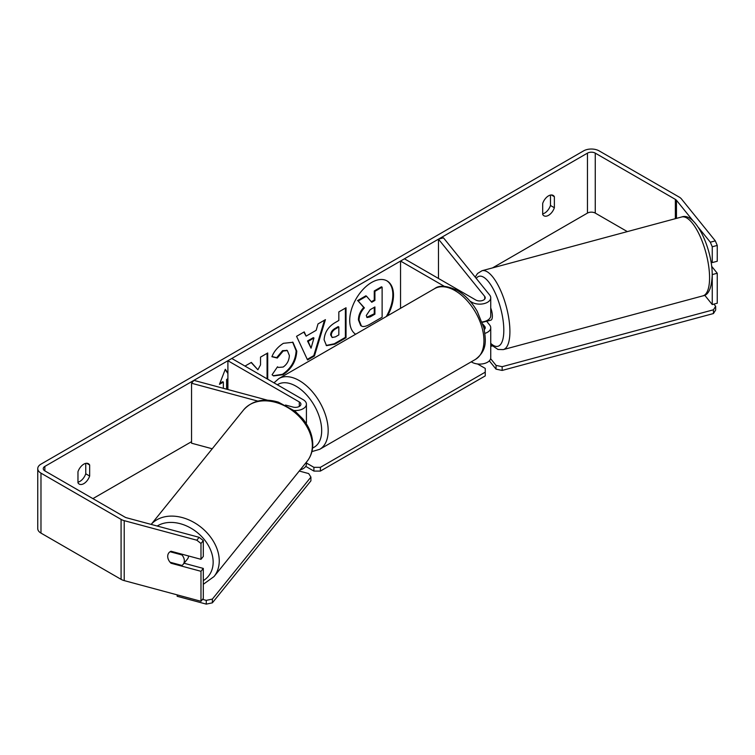 <?xml version="1.0" encoding="UTF-8"?>
<svg xmlns="http://www.w3.org/2000/svg" width="755" height="755" viewBox="0 0 755 755"><rect width="100%" height="100%" fill="white"/><g stroke="black" fill="none" stroke-linecap="round" stroke-linejoin="round"><path stroke-width="1.13" d="M444.327 286.334L400.546 261.051L404.435 258.805L475.829 300.018A5.511 3.18 180 0 0 481.832 300.707A5.511 3.18 180 0 0 485.238 297.772A5.511 3.18 180 0 0 484.719 296.432L438.466 239.156L443.459 237.816L489.712 295.082A11.014 6.361 180 0 1 490.741 297.772L490.741 315.76A11.014 6.361 180 0 1 482.143 321.97M490.741 297.772A11.014 6.361 180 0 1 483.946 303.652A11.014 6.361 180 0 1 471.941 302.274L470.016 301.16M484.285 329.539A5.511 3.18 0 0 0 485.238 327.755A5.511 3.18 0 0 0 484.719 326.405L482.86 324.112M484.927 333.361A11.014 6.361 0 0 0 490.741 327.755L490.741 357.728A11.014 6.361 180 0 1 483.946 363.608A11.014 6.361 180 0 1 471.941 362.23L471.243 361.824M400.546 261.051L400.546 308.314M490.741 327.755A11.014 6.361 0 0 0 489.712 325.065L486.607 321.215M438.466 239.156L438.466 278.444M306.171 423.517A11.014 6.361 0 0 0 306.417 422.177L306.417 404.199A11.014 6.361 0 0 0 303.189 399.697L231.794 358.474L227.897 360.73L227.897 389.533M294.214 410.512A11.014 6.361 0 0 0 306.417 404.199M285.522 405.048L293.072 407.077A5.511 3.18 0 0 0 300.905 404.199A5.511 3.18 0 0 0 299.291 401.943L227.897 360.73M257.861 401.103L191.553 383.247L193.875 380.369L267.468 400.188M300.179 469.884A11.014 6.361 0 0 0 306.417 464.155L306.417 462.154M191.553 383.247L191.553 443.204L212.221 448.772M188.599 555.982A9.183 6.795 38.9 0 1 187.429 559.077L183.163 564.353A9.183 6.795 38.9 0 1 181.964 565.438L170.083 562.239A9.183 6.795 38.9 0 1 167.704 556.35A9.183 6.795 38.9 0 1 168.884 552.82A9.183 6.795 38.9 0 1 170.083 551.745L181.964 554.944A9.183 6.795 38.9 0 1 184.343 560.833A9.183 6.795 38.9 0 1 183.163 564.353M181.964 554.944L182.465 554.33M387.57 315.807A30.955 17.875 120 0 0 387.079 280.926A30.955 17.875 120 0 0 371.602 282.464A30.955 17.875 120 0 0 351.519 309.286A30.955 17.875 120 0 0 355.633 334.248M386.286 316.543A30.955 17.875 120 0 0 386.749 280.747M77.973 482.162A9.183 5.304 120 0 0 79.917 481.388A9.183 5.304 120 0 0 85.759 473.791L85.759 463.372M77.973 482.785A9.183 5.304 120 0 0 79.228 484.087A9.183 5.304 120 0 0 83.814 483.634A9.183 5.304 120 0 0 89.656 476.037L89.656 465.005A9.183 5.304 120 0 0 88.401 463.693A9.183 5.304 120 0 0 77.973 471.752L77.973 482.785M550.471 195.073L550.471 205.483A9.183 5.304 -60 0 1 544.629 213.089A9.183 5.304 -60 0 1 542.685 213.863M548.526 215.335A9.183 5.304 -60 0 1 543.94 215.788A9.183 5.304 -60 0 1 542.685 214.477L542.685 203.454A9.183 5.304 -60 0 1 553.113 195.394A9.183 5.304 -60 0 1 554.368 196.706L554.368 207.738A9.183 5.304 -60 0 1 548.526 215.335M267.714 379.218L267.714 352.972L260.522 357.124L260.522 364.873L257.889 369.78L251.358 362.409L244.988 366.09M306.115 336.126L316.166 330.312L317.997 323.942L325.424 319.648L314.439 356.001L307.549 359.975L296.564 336.315L304.227 331.889L306.115 336.126L303.85 332.106M627.339 231.606L595.261 213.089A5.511 3.18 0 0 0 587.466 213.089L492.524 267.902M191.553 441.675L92.903 498.621M693.203 221.017L676.461 200.283A5.511 3.18 0 0 0 675.366 199.386L595.261 153.133A5.511 3.18 0 0 0 587.466 153.133L44.866 466.401A5.511 3.18 0 0 0 43.262 468.647A5.511 3.18 0 0 0 44.866 470.893L124.981 517.147A5.511 3.18 0 0 0 126.547 517.779L199.15 537.324L203.312 540.608L203.312 556.435L200.981 559.313L171.036 551.254A9.183 6.795 38.9 0 0 168.884 552.82A9.183 6.795 38.9 0 0 171.036 563.239L200.981 571.308L200.981 601.282L124.216 580.614A11.014 6.361 0 0 1 121.083 579.349L40.978 533.096A11.014 6.361 0 0 1 37.75 528.604L37.75 468.647A11.014 6.361 0 0 0 40.978 473.14L121.083 519.393A11.014 6.361 0 0 0 124.216 520.657L196.819 540.202L199.15 537.324M219.837 383.37L222.706 381.709L223.357 382.087L219.46 384.333L225.301 369.28L227.897 372.97M227.897 379.463L227.255 379.841L227.255 389.353M223.357 382.087L223.357 388.306M324.112 339.854L324.112 339.769C324.612 332.351 328.331 326.604 335.277 322.527L338.835 320.469L338.835 311.909L346.035 307.757L346.035 337.73L334.909 344.157L326.5 345.648L324.112 339.854M271.904 356.719C274.084 351.254 277.916 346.79 283.399 343.317L292.94 342.279L296.791 351.169C296.158 361.107 291.59 368.931 283.097 374.669L273.565 375.933L272.083 374.773L277.5 366.807L278.359 367.43L283.172 367.043C287.06 364.344 289.118 360.512 289.373 355.539L287.362 350.584L283.172 351.028L277.311 358.049L271.904 356.719M715.306 240.864L717.25 245.422L712.258 246.772L710.323 242.204L715.306 240.864L681.454 198.942A11.014 6.361 0 0 0 679.264 197.13L599.149 150.887A11.014 6.361 0 0 0 583.577 150.887L40.978 464.146A11.014 6.361 0 0 0 37.75 468.647M203.312 540.608L200.981 543.487L200.981 559.313M200.981 543.487L196.819 540.202M200.981 571.308L203.312 568.421L203.312 598.404L200.981 601.282M203.312 568.421L184.069 563.239M712.258 304.558L712.258 274.584L717.25 273.244L717.25 303.217L712.258 304.558L704.679 295.177M710.323 242.204L698.488 227.557M712.258 246.772L712.258 262.589L717.25 261.249L717.25 245.422M710.795 260.777L712.258 262.589M717.25 273.244L711.625 266.279M554.368 196.706L551.358 194.969M554.368 207.738L550.471 205.483M171.527 562.626L171.036 563.239M89.656 465.005L86.646 463.268M89.656 476.037L85.759 473.791M360.748 325.603L361.4 325.981L359.04 320.195C359.21 315.524 360.994 311.419 364.391 307.88L358.181 300.99L366.515 296.186L371.753 302.255L374.914 300.433L374.914 291.336L382.124 287.174L382.124 317.213L369.818 324.31C365.882 326.528 363.051 327.075 361.343 325.943L361.211 325.867M360.692 325.575L358.389 319.818C358.559 315.146 360.343 311.041 363.74 307.502L358.181 300.99M371.318 301.755L374.263 300.056L374.263 290.958L381.473 286.796L382.124 287.174M374.263 290.958L374.914 291.336M374.263 300.056L374.914 300.433M357.54 300.613L365.864 295.809L366.515 296.186M363.74 307.502L364.391 307.88M225.169 369.629L227.897 373.517M227.897 378.717L226.604 379.463L227.255 379.841M226.604 379.463L226.604 389.184M313.957 338.014L308.172 341.354L311.051 348.168L313.957 338.014L313.316 337.645L307.521 340.986L308.172 341.354M307.521 340.986L311.051 348.168M324.499 320.186L313.787 355.624L314.439 356.001M313.787 355.624L307.276 359.389M331.313 335.314L332.181 337.504L335.465 336.853L338.835 334.909L338.835 326.981L335.428 328.954C332.776 330.605 331.398 332.691 331.313 335.229L330.662 334.937L332.181 337.504M330.662 334.937L330.662 334.852C330.756 332.323 332.125 330.228 334.776 328.576L338.193 326.604L338.835 326.981M345.384 308.125L345.384 337.353L346.035 337.73M345.384 337.353L334.257 343.78L326.188 345.45M257.889 369.78L251.151 362.532M267.072 378.84L267.072 353.34M259.824 374.659L260.522 374.942M292.61 342.1L296.139 350.801C295.507 360.73 290.949 368.563 282.455 374.291L273.244 375.735M277.444 366.883L278.359 367.43M287.023 350.424L282.53 350.65L276.67 357.672L277.311 358.049M276.67 357.672L271.989 356.53M366.288 315.496L367.072 317.525L370.186 316.892L374.914 314.165L374.914 306.955L370.158 309.701L366.288 315.496M366.779 317.298L374.263 313.787L374.263 307.332M374.263 313.787L374.914 314.165M490.741 307.974A9.183 3.171 74.9 0 1 492.373 316.09A9.183 3.171 74.9 0 1 490.873 320.148L487.551 321.045A9.183 3.171 74.9 0 1 487.126 321.083M487.551 321.045A9.183 3.171 74.9 0 0 487.938 320.856L482.285 322.376M490.741 346.366L492.184 345.979M713.919 304.114L715.664 306.275L715.664 310.022L713.447 313.542L502.151 370.431L496.054 369.148L489.334 360.833M713.447 313.542L713.447 309.795L502.151 366.685L502.151 370.431M496.054 369.148L496.054 365.401L490.618 358.672M496.054 365.401L502.151 366.685M713.447 309.795L715.664 306.275M477.547 363.967L485.248 368.412L485.248 372.158L320.384 467.336L320.384 471.082L313.901 471.082L305.728 466.363M485.248 372.158L485.248 375.905L320.384 471.082M313.901 471.082L313.901 467.336L306.417 463.013M313.901 467.336L320.384 467.336M202.529 599.366L206.275 600.367L206.275 604.113L177.161 596.28L177.161 594.874M212.372 599.083L310.909 477.094L310.909 480.841L212.372 602.839L212.372 599.083L206.275 600.367M310.909 477.094L308.682 473.574L299.244 471.035M206.275 604.113L212.372 602.839M471.941 302.274L471.941 303.501M484.719 326.405L484.719 329.095M471.941 361.428L471.941 362.23M484.719 296.432L484.719 299.122M299.291 401.943L299.291 406.445M307.106 461.305L214.005 576.575A40.846 30.228 -141.1 0 0 219.252 560.871A40.846 30.228 -141.1 0 0 192.723 521.752A40.846 30.228 -141.1 0 0 151.16 524.404L243.554 409.974A40.846 30.228 38.9 0 1 285.182 406.143A40.846 30.228 38.9 0 1 312.353 445.601A40.846 30.228 38.9 0 1 307.106 461.305C310.871 456.539 312.759 450.933 312.778 444.487C312.617 435.446 309.276 426.896 302.755 418.808L295.045 411.173L278.368 402.141C263.788 397.904 252.179 400.518 243.554 409.974M157.2 526.027A36.259 26.831 38.9 0 1 192.959 529.406A36.259 26.831 38.9 0 1 213.155 562.154A36.259 26.831 38.9 0 1 203.312 580.633M587.466 153.133L587.466 213.089M44.866 466.401L44.866 470.893M124.216 520.657L124.216 580.614M595.261 153.133L595.261 213.089M675.366 199.386L675.366 218.676M676.461 200.283L676.461 218.384M40.978 473.14L40.978 533.096M121.083 519.393L121.083 579.349M358.389 319.818L359.04 320.195M358.389 319.903L359.04 320.28M334.776 328.576L335.428 328.954M330.662 334.852L331.313 335.229M334.257 343.78L334.909 344.157M296.139 350.716L296.791 351.084M296.139 350.801L296.791 351.169M282.455 374.291L283.097 374.669M282.53 350.65L283.172 351.028M369.544 316.515L370.186 316.892M709.568 277.793A40.846 14.09 -105.1 0 0 699.876 235.824A40.846 14.09 -105.1 0 0 681.68 216.978C695.327 211.504 712.569 249.32 712.21 275.386C711.569 288.344 708.473 295.167 702.924 295.856A40.846 14.09 -105.1 0 0 709.568 277.793M475.178 277.094L477.547 273.48L482.03 270.724A40.846 14.09 74.9 0 1 500.225 289.571A40.846 14.09 74.9 0 1 509.908 331.539A40.846 14.09 74.9 0 1 503.264 349.612L702.924 295.856M490.741 343.355A36.259 12.514 -105.1 0 0 503.812 330.256A36.259 12.514 -105.1 0 0 493.317 289.174A36.259 12.514 -105.1 0 0 476.216 278.378M475.49 359.38A40.846 23.584 -120 0 0 481.747 326.651A40.846 23.584 -120 0 0 455.067 290.656A40.846 23.584 -120 0 0 434.644 288.627C439.25 284.965 446.818 285.56 457.36 290.43C465.203 295.111 471.837 302.094 477.245 311.371L483.946 328C485.852 340.533 487.513 350.178 475.49 359.38L319.714 449.31L311.919 451.594M434.644 288.627L278.869 378.566A40.846 23.584 60 0 1 299.291 380.586A40.846 23.584 60 0 1 325.981 416.581A40.846 23.584 60 0 1 319.714 449.31M312.579 447.979A36.259 20.932 -120 0 0 320.129 419.553A36.259 20.932 -120 0 0 296.045 386.211A36.259 20.932 -120 0 0 277.34 384.776M214.005 576.575L203.312 584.294M287.362 350.584L286.711 350.216M482.03 270.724L681.68 216.978M490.741 344.563L497.998 349.471L503.264 349.612M278.869 378.566L273.971 382.832"/></g></svg>
